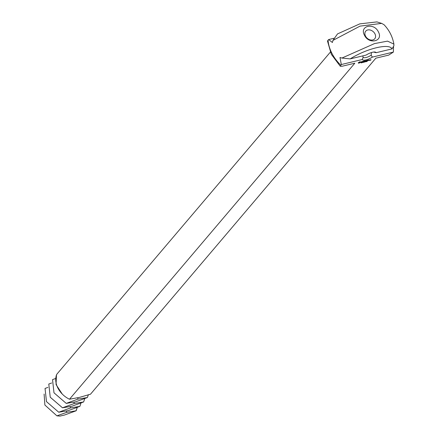 <?xml version="1.0" encoding="UTF-8"?>
<svg xmlns="http://www.w3.org/2000/svg" width="438" height="438" viewBox="0 0 438 438"><rect width="100%" height="100%" fill="white"/><g stroke="black" fill="none" stroke-linecap="round" stroke-linejoin="round"><path stroke-width="0.66" d="M56.902 415.848L66.724 412.344L76.146 410.773L64.413 415.06L59.918 416.1L56.902 415.848L44.89 405.046L44.107 394.052M76.294 410.461L77.258 407.433L76.009 410.828M45.043 388.446L46.488 401.624L58.736 412.213L70.469 407.931L79.891 406.36L68.164 410.647L58.736 412.213L46.488 401.619L45.043 388.446L47.895 387.406M48.788 384.033L50.233 397.206L62.486 407.805L74.219 403.518L83.642 401.947L71.909 406.234L62.486 407.805L50.233 397.211L48.788 384.033L51.646 382.993M362.702 55.9L363.146 57.104A5.908 1.872 153.1 0 0 363.201 57.274A5.908 1.872 153.1 0 0 365.971 57.542A5.908 1.872 153.1 0 0 371.172 55.183L371.479 52.549M81.003 403.02L79.891 406.36L81.003 403.02M52.533 379.62L53.983 392.798L66.231 403.393L77.964 399.106L87.386 397.534L75.654 401.821L66.231 403.393L53.983 392.798L52.533 379.62L55.391 378.58M363.146 57.104L362.352 59.502A7.681 2.431 153.1 0 0 365.982 59.924A7.681 2.431 153.1 0 0 372.366 57.11L371.172 55.183M362.352 59.502L341.322 64.534L339.992 57.487L341.914 58.057L350.186 58.895L366.097 55.089A7.681 2.431 153.1 0 1 375.322 52.095A7.681 2.431 153.1 0 1 376.116 52.697L373.8 52.095M381.662 23.384L376.921 21.9L359.768 23.876L337.512 33.918L332.951 40.4L360.02 26.132L381.662 23.384L384.055 24.731C389.267 30.206 392.552 36.666 393.893 44.101L393.888 45.766L392.021 48.892L376.116 52.697M393.521 46.335L393.39 52.078L372.366 57.11M334.424 38.172L328.648 39.551L332.393 42.502L332.951 40.4M365.516 36.097A5.908 4.473 -139.7 0 1 365.73 31.147A5.908 4.473 -139.7 0 1 373.127 31.558A5.908 4.473 -139.7 0 1 374.736 38.79A5.908 4.473 -139.7 0 1 365.516 36.097M84.753 398.607L83.642 401.947L84.753 398.607M393.39 52.078L388.687 55.111L375.837 58.183L90.507 394.2L79.404 397.408L69.483 399.226L354.818 63.209L341.969 66.28L340.266 66.242L341.322 64.534M369.957 59.907L369.541 60.329L370.367 59.891L369.957 59.907M368.763 59.907L367.329 60.86L368.188 60.652L367.509 60.778L368.763 59.907M369.415 60.362L369.721 60.001L369.261 60.072L368.851 60.493L369.371 60.274M367.591 60.187L366.874 60.964L367.591 60.187M367.225 60.274L365.79 61.227L367.225 60.274M365.139 61.172L364.936 60.86L364.361 61.605L365.818 60.778L365.385 61.358L366.102 60.581L365.139 61.172L364.996 60.827M363.923 61.063L363.206 61.846L364.066 61.638L363.387 61.763L364.679 60.92L363.923 61.063M362.653 61.44L363.014 61.353L362.478 62.054L363.622 61.172L362.637 61.402M361.487 61.736L361.29 61.972L361.947 61.955L361.043 62.322L361.558 62.273L362.144 61.857L361.591 61.753L362.396 61.506L361.487 61.736M359.686 61.857L358.207 62.962L358.903 63.171L360.392 62.437L360.835 61.917L359.686 61.857M370.592 59.754L370.072 60.302L370.636 60.165L371.046 59.683L370.592 59.754M367.34 61.139L366.672 61.594L367.34 61.139M366.82 61.26L366.152 61.714L366.82 61.26M366.217 61.44L365.659 61.802L366.108 61.429M365.1 61.824L364.816 61.928L365.1 61.824M364.695 61.999L364.246 62.141L364.695 61.999M364.148 62.065L363.6 62.311L364.098 62.054M363.6 62.196L363.053 62.442L363.551 62.185M362.856 62.212L362.089 62.689L362.856 62.212M363.086 62.305L362.801 62.41L363.086 62.305M362.21 62.382L361.602 62.804L362.226 62.388M361.585 62.678L361.038 62.924L361.531 62.667M364.46 35.226C359.182 25.776 374.057 22.272 378.416 31.941C383.611 41.347 368.845 44.824 364.46 35.226M340.266 66.242L331.309 54.312L327.487 41.035L328.648 39.551M393.893 44.101L387.531 41.128L374.49 43.603L341.914 58.057M392.021 48.892C389.502 42.984 366.579 48.465 350.186 58.895M69.483 399.226A19.787 14.98 40.3 0 1 57.865 387.997A19.787 14.98 40.3 0 1 56.809 374.244L330.301 52.177M56.283 375.207L56.053 384.559L62.223 394.019L56.053 384.559L56.458 375.136M88.388 394.704L87.386 397.534L88.388 394.704M365.106 61.265L365.035 60.975M358.333 62.743L358.558 63.099M360.562 62.295L360.562 61.911M360.392 62.437L360.43 62.048M358.487 62.962L359.122 62.809M359.795 61.818L360.173 62.174L359.713 62.596L359.012 62.826L358.782 62.388M369.261 60.143L369.031 60.417L369.234 60.088M358.897 62.793L359.707 61.846M359.828 62.081L359.899 61.802M370.586 59.825L370.866 59.76L370.559 59.771M66.724 412.344L66.516 411.085M70.469 407.931L70.266 406.672M74.219 403.518L74.011 402.259M77.964 399.106L77.756 397.846M328.046 40.115A35.987 27.244 40.3 0 0 331.851 53.212A35.987 27.244 40.3 0 0 340.715 65.092M364.077 62.163L363.929 61.862M363.529 62.295L363.381 61.993"/></g></svg>
